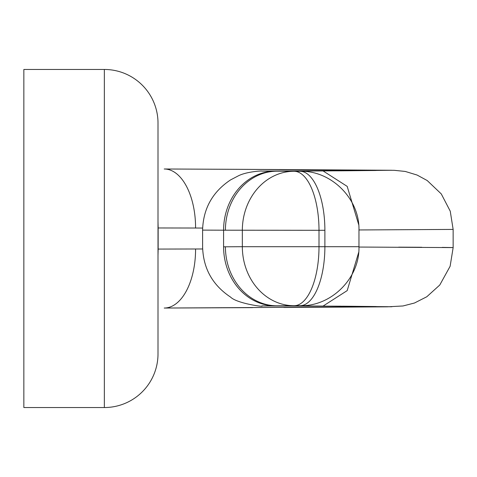 <?xml version="1.0" encoding="UTF-8"?>
<svg xmlns="http://www.w3.org/2000/svg" width="477" height="477" viewBox="0 0 477 477"><rect width="100%" height="100%" fill="white"/><g stroke="black" fill="none" stroke-linecap="round" stroke-linejoin="round"><path stroke-width="0.72" d="M23.85 69.463L23.85 407.537L23.85 69.463L104.344 69.463A53.662 53.662 0 0 1 158.006 123.126L158.006 353.874A53.662 53.662 0 0 1 104.344 407.537L104.344 69.463L104.344 407.537A53.662 53.662 0 0 0 158.006 353.874L158.006 123.126A53.662 53.662 0 0 0 104.344 69.463L23.85 69.463M202.636 248.976L158.149 249.077L158.006 255.571L158.006 221.501L158.149 227.964L195.576 228.024A59.029 31.476 -89.8 0 0 164.213 168.995L252.577 169.395L164.213 168.995M104.344 407.537L23.85 407.537L104.344 407.537M375.143 170.486L252.577 169.395L373.765 170.259L341.568 170.814L376.192 170.48M164.225 168.995A59.029 31.476 90.2 0 1 195.576 228.024L202.63 228.06M158.149 249.077L158.149 227.964M164.213 308.047A59.029 31.476 -90.2 0 0 164.279 308.041A59.029 31.476 -90.2 0 0 195.576 249.018A59.029 31.476 89.8 0 1 164.279 308.041L391.897 306.741L314.063 306.073L375.107 306.526M158.006 260.853L158.006 262.422M158.006 262.946L158.006 272.916L158.006 262.946M158.006 278.842L158.006 284.131L158.006 278.842M158.006 288.943L158.006 293.379L158.006 288.943M158.006 297.451L158.006 301.398L158.006 297.451M158.012 307.683L158.006 308.059M248.016 307.665L247.641 307.665M376.192 306.538L314.063 306.073C266.536 305.906 246.543 305.995 275.36 305.84A59.029 51.719 -90.3 0 1 223.582 246.812L223.582 230.194L204.055 230.123M285.806 305.823L300.003 305.733A59.029 24.947 -90 0 0 324.885 246.704L358.966 246.704L324.885 246.704L324.885 230.296L319 230.296L319 246.704L242.334 246.704L242.334 230.296L242.334 246.704L223.582 246.812A59.029 51.719 89.7 0 0 275.36 305.84L277.191 305.829L275.36 305.84C246.543 305.995 266.536 305.906 314.063 306.073L277.191 305.829A59.029 51.719 -90.3 0 1 225.406 246.8L223.582 246.812L223.582 230.194L319 230.296L319 246.704L324.885 246.704L324.885 230.296A59.029 24.947 -90 0 0 300.003 171.267L275.36 171.165C245.84 171.028 266.941 171.094 314.063 170.933L391.891 170.277L252.583 169.395M202.695 230.111L223.582 230.194A59.029 51.719 -89.7 0 1 275.36 171.165A59.029 51.719 90.3 0 0 223.582 230.194L225.406 230.206A59.029 51.719 -89.7 0 1 277.191 171.177L294.118 171.267A59.029 51.719 90.3 0 0 242.334 230.296A59.029 51.719 -89.7 0 1 294.118 171.267A59.029 24.947 90 0 1 319 230.296L225.406 230.206A59.029 51.719 -89.7 0 1 277.191 171.177L300.003 171.267A59.029 24.947 90 0 1 324.885 230.296L319 230.296A59.029 24.947 -90 0 0 294.118 171.267L300.003 171.267A59.029 53.496 -89.6 0 1 300.307 171.267A59.029 53.496 90.4 0 0 300.003 171.267L285.795 171.177M275.36 171.165L314.063 170.933C266.941 171.094 245.84 171.028 275.36 171.165M268.354 169.478L391.689 170.271L323.072 170.933L347.19 186.382L358.692 224.637L347.19 186.382L323.072 170.933L285.198 171.177M358.966 229.962L453.138 229.413L358.966 229.962M358.692 252.357L347.19 290.618L323.072 306.073L347.19 290.618L358.692 252.357M283.875 307.486L387.258 306.83L403.011 305.966L414.489 303.008L426.796 296.76L439.776 285.013L450.121 266.273L453.15 247.599L358.966 247.044M398.569 247.158L421.757 247.259M442.185 247.396L452.297 247.545M285.198 305.829L294.118 305.733A59.029 24.947 -90 0 0 319 246.704L324.885 246.704A59.029 24.947 90 0 1 300.003 305.733A59.029 53.496 89.6 0 0 300.307 305.733A59.029 53.496 -90.4 0 1 300.003 305.733L277.191 305.829L323.072 306.073M277.191 305.829A59.029 51.719 -90.3 0 1 225.406 246.8L242.334 246.704A59.029 51.719 89.7 0 0 294.118 305.733L277.191 305.829M294.118 305.733A59.029 51.719 -90.3 0 1 242.334 246.704L319 246.704A59.029 24.947 90 0 1 294.118 305.733M341.568 170.814L261.712 171.07C263.203 170.748 246.758 171.422 238.184 175.93L230.57 179.907C212.533 191.897 203.208 208.628 202.594 230.105L202.606 246.895C203.208 268.372 212.527 285.103 230.558 297.088C236.962 303.628 265.856 307.367 261.819 305.936L341.568 306.192M164.279 308.047L252.583 307.635M374.725 306.514L342.391 306.198M374.779 170.498L342.754 170.808M358.966 230.296L358.966 246.704M285.496 171.177L300.307 171.267C331.509 170.545 359.867 198.957 358.966 230.278M285.502 171.177L274.943 171.106M453.138 247.599L453.138 229.413L450.246 211.18L441.273 193.918L427.189 180.527L417.101 175.047L405.217 171.434L394.252 170.319L279.468 169.526M274.967 305.9L300.307 305.733C331.515 306.449 359.867 278.043 358.966 246.722"/></g></svg>

